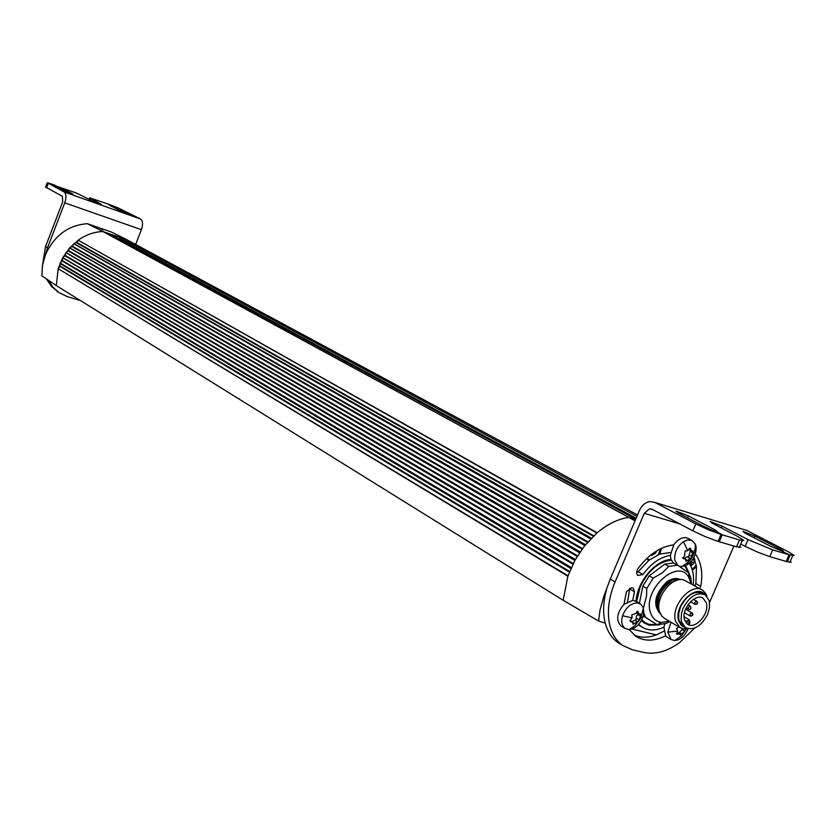 <?xml version="1.0" encoding="UTF-8"?>
<svg xmlns="http://www.w3.org/2000/svg" width="836" height="836" viewBox="0 0 836 836"><rect width="100%" height="100%" fill="white"/><g stroke="black" fill="none" stroke-linecap="round" stroke-linejoin="round"><path stroke-width="1.25" d="M119.37 239.19L121.021 237.748L127.082 239.838L637.534 514.966L127.082 239.838M620.364 644.044L617.794 642.435C611.733 638.098 607.563 631.671 605.254 623.144L598.618 621.054L563.161 600.29L567.874 576.182L575.032 560.11L584.542 545.845L597.176 532.751C607.563 524.067 618.117 518.937 628.86 517.369L635.684 519.313M635.047 520.807L102.912 231.551C94.29 231.833 86.118 234.665 78.417 240.036L69.607 247.958L62.7 257.791L58.196 268.701L56.294 285.578L563.161 600.29M103.079 231.582L109.223 233.693L635.736 519.187M127.208 239.901L102.912 231.551L628.86 517.369M101.187 228.468L111.063 231.875L127.135 239.838M103.037 231.551L87.331 223.693L99.484 227.883M100.33 228.343L98.972 227.862L100.33 228.343M101.793 229.064L100.592 228.646L101.793 229.064M103.246 229.796L102.232 229.44L103.246 229.796M87.331 223.693C68.364 225.177 54.434 235.439 45.531 254.489L42.406 265.608L41.873 275.828L56.294 285.578M598.618 621.054L600.049 609.904L603.864 596.225L610.259 579.118L639.352 510.681C641.818 505.331 645.371 502.29 650.011 501.548L654.954 502.467L746.788 530.421L787.982 551.593L794.127 555.438L789.09 554.78L781.608 550.924L789.09 554.78L772.683 549.879L748.032 539.607L745.127 546.326L757.813 552.209L769.757 556.619L772.683 549.879M568.01 575.795L58.196 268.701L567.874 576.182M58.321 268.46L60.087 266.224L60.056 263.486L570.873 568.501M571.03 568.167L60.056 263.486M575.032 560.11L62.7 257.791L574.844 560.444M571.312 567.539L60.182 263.047L571.145 567.905M60.328 262.828L62.324 260.811L62.627 258.042M579.735 552.408L65.887 252.671L579.515 552.742M575.367 559.514L62.794 257.624L575.168 559.859M62.972 257.425L65.156 255.67L65.783 252.921M585.064 545.208L69.607 247.958L584.803 545.521M580.111 551.854L65.992 252.524L579.902 552.178M66.19 252.336L68.542 250.873L69.482 248.187M590.906 538.614L73.808 243.725L590.624 538.907M585.472 544.706L69.733 247.822L585.242 544.988M69.952 247.665L72.554 246.317L73.652 243.934M591.345 538.175L73.955 243.6L591.094 538.415M74.174 243.464L76.881 242.471L78.239 240.235L596.862 533.013M597.176 532.751L78.239 240.235M634.231 635.109C640.804 637.972 648.161 637.91 656.302 634.911L631.995 629.08M661.464 548.322L659.813 554.069L648.82 560.339L647.451 558.97M649.185 560.057L647.827 559.754M649.436 559.859L646.939 558.354M660.503 548.782L658.434 554.602M656.615 550.934L655.361 553.338L651.558 555.449L650.607 555.167M655.205 551.823L655.361 553.338L651.558 555.449L650.951 554.895M694.706 585.817L695.876 583.632L696.451 566.589L692.386 570.277M696.242 565.261L692.124 569.4M694.841 559.692L693.316 563.986L690.735 565.909M694.81 559.608L693.316 563.986L690.285 565.032M693.169 558.647L694.591 558.97M689.731 562.889L691.09 562.764L691.079 561.489L693.305 562.712M694.758 628.024L679.49 642.696C667.128 651.495 655.319 654.755 644.054 652.467L632.35 649.771L622.527 645.402C616.477 641.066 612.307 634.628 610.008 626.08C606.769 612.746 608.451 598.043 615.066 581.95L610.259 579.118M605.118 622.621C602.714 612.652 603.205 601.596 606.591 589.453M709.576 602.432L733.914 546.054M679.658 523.848L644.263 513.314L615.066 581.95M667.442 637.335L665.592 635.82C654.045 641.484 644.002 641.546 635.475 636.039L629.247 629.602M621.514 626.279L620.897 625.903C615.787 620.103 616.811 612.924 623.99 604.344L626.446 591.7L631.65 587.687L633.165 588.136L634.514 591.773L632.685 600.384L636.06 601.324C637.063 581.877 655.372 560.068 671.005 559.503L670.347 555.344C660.2 557.11 651.077 563.506 642.968 574.531L637.68 575.492L636.604 573.12L637.387 569.358C648.266 554.707 660.388 546.535 673.774 544.842C678.602 538.394 683.472 536.284 688.352 538.509L691.947 540.432M695.343 553.902C701.299 562.168 703.107 572.984 700.756 586.37L699.586 588.554M693.211 584.97C694.256 576.244 692.929 569.034 689.251 563.328M685.562 565.711L689.209 573.392M644.263 513.314L649.541 508.758L652.08 509.218L692.856 530.85L705.678 536.827L718.051 541.383L721.029 534.465L722.22 534.821L703.755 526.325L677.954 512.792L676.24 511.109L688.415 515.958L714.237 529.47C716.839 530.86 717.445 531.456 716.076 531.257L722.241 534.821L719.263 541.738L718.051 541.383M688.018 628.839C685.875 634.096 682.625 637.743 678.278 639.78L674.777 640.564L671.015 639.498L667.86 632.141L671.005 622.224M665.592 635.82L663.92 627.188L664.808 623.875M656.302 634.911L663.784 631.264M637.084 602.871L640.512 603.979L643.145 607.375L643.835 612.663L643.03 616.728C640.031 624.45 635.402 628.745 629.142 629.602L625.025 628.432C621.775 625.809 620.949 621.597 622.569 615.777C625.767 607.657 630.605 603.362 637.084 602.871M643.762 612.83L642.727 612.213M636.06 601.324L639.874 603.602M623.99 604.344L632.685 600.384M629.727 588.178L629.707 588.941L634.514 591.773M638.725 624.325L641.62 626.801C647.921 630.877 655.351 631.002 663.92 627.188M629.707 588.941L627.575 601.732M641.62 626.801L638.537 624.931M642.644 621.733L644.546 622.329M641.4 620.511L644.169 622.924L649.332 625.213L659.52 624.858M669.364 621.252L661.558 622.392C655.999 621.66 652.279 618.285 650.387 612.286C642.487 589.244 678.696 556.985 688.906 577.645L688.791 572.953L677.703 565.324L674.767 560.036C674.213 552.596 677.129 546.472 683.493 541.655L687.683 539.962L691.529 540.255L695.343 544.069L696.043 546.483C696.545 553.871 693.65 559.953 687.359 564.739L682.145 566.589L678.978 566.066M677.703 565.324L673.513 562.962L664.787 564.154L649.238 575.816L642.811 586.172L639.415 603.331M673.461 562.962L671.005 559.503M670.347 555.344L673.774 544.842M670.629 552.481L659.813 554.069M648.82 560.339L638.129 571.751L642.968 574.531M636.593 572.879L638.129 571.751M695.876 583.632L700.756 586.37M696.451 566.589L693.932 557.298M743.716 529.491L746.788 530.421M791.243 562.064L787.293 561.782L769.757 556.619M745.127 546.326L740.769 544.058M719.263 541.738L736.526 546.828L740.905 547.214M685.739 629.111L684.747 631.232L680.441 635.141L679.908 634.022L676.7 634.19L677.735 630.866L676.554 628.536L678.863 626.895M641.755 619.842L644.734 622.423L648.726 624.314L657.086 624.764M689.491 578.752L688.822 574.353M688.352 572.618L684.893 565.982M671.266 560.151C658.298 561.907 647.963 570.758 640.272 586.694L636.583 601.648M632.141 617.867L631.807 614.899L635.799 613.415L637.837 611.304L638.61 613.551L640.606 614.22L640.804 615.327L639.08 620.751L633.04 624.325L632.925 622.496L630.323 621.472L630.093 620.354L632.141 617.867L622.569 615.777M639.425 618.201L640.825 617.971L646.542 595.984L646.782 588.481L642.811 586.172M669.876 621.556L666.031 623.447L657.169 624.816L643.292 615.818M645.528 617.167L643.804 612.997M688.791 572.953L690.735 577.394L691.581 584.05M646.782 588.481L653.219 578.094L662.248 572.932L668.8 566.39L677.526 565.199M688.906 577.645L691.017 583.737M687.767 550.778L689.428 548.238L690.222 548.165L691.581 550.903L693.086 550.872L691.111 558.396L685.98 561.217L685.321 558.887L683.158 558.563L684.559 555.595L685.102 550.997L687.767 550.778L683.493 541.655M668.8 566.39L664.787 564.154M721.029 534.465L708.656 529.888L695.813 523.942L654.954 502.467M786.164 561.447L789.069 554.77L786.185 561.458M721.353 527.965L722.126 526.168L748.032 539.607M722.126 526.168L710.192 521.403L712.011 523.106L737.895 536.566L743.841 540.411L739.484 539.972L722.241 534.821M719.242 541.738L722.22 534.821M781.629 550.934L782.747 551.217C784.032 551.405 783.353 550.799 780.699 549.398L754.73 536.043L743.026 531.362L744.949 533.075L770.896 546.462L781.608 550.924M682.834 628.808L678.686 633.28M638.119 613.572L636.374 616.362L636.06 619.685L631.995 621.618M653.219 578.094L649.238 575.816M643.271 615.913L657.169 624.816M690.546 550.339L688.77 556.442L686.011 557.278L684.788 558.594M701.655 589.725L683.952 580.006C672.186 575.534 654.807 597.959 659.51 611.628L661.84 616.174L664.745 618.515M706.974 596.361L705.72 593.518L702.627 590.268C691.623 581.835 670.409 605.943 675.582 621.127L679.887 627.502L684.026 629.038L688.268 628.787M685.802 627.846L681.35 625.558L678.675 620.793C673.544 605.609 696.44 582.964 704.936 594.689M682.845 626.08L679.072 620.49L678.707 618.765L678.801 612.924L680.629 606.696C687.129 594.699 694.497 590.289 702.762 593.476L701.916 592.996M48.394 280.238L52.971 287.166L59.022 292.6L67.267 296.613L80.361 300.521M46.346 278.848L51.727 286.748L59.126 292.673M47.15 182.979L45.593 187.055L62.386 196.324L62.721 201.769L45.562 246.536L42.657 264.166M117.427 209.418L117.845 208.321L111.543 205.729L111.334 206.273L111.533 205.719L108.732 204.277L117.646 207.683L140.49 218.99C142.851 220.809 143.155 224.372 141.409 229.67L135.662 244.457M45.562 246.536L47.547 247.707L45.531 254.489M47.547 247.707L64.748 202.855C66.535 197.4 66.316 193.764 64.069 191.946L47.6 182.812L53.974 184.829L56.712 186.261L54.612 185.885L64.508 191.078L73.066 194.109L63.118 188.905L56.733 186.271L56.503 186.877M109.171 205.123L111.533 205.719L108.711 204.266L89.724 197.829L101.355 204.36L92.503 200.985L76.149 192.949L56.733 186.271M109.213 205.029L119.903 210.693L128.608 214.016L117.845 208.321M56.482 186.867L56.712 186.261M709.231 600.729L705.302 594.908C697.036 591.721 689.648 596.141 683.148 608.159L681.497 613.363L681.11 619.319L681.58 621.974L685.353 627.564C693.661 630.866 701.08 626.488 707.601 614.439L709.586 607.26L709.231 600.729M684.496 619.727L687.495 624.178C695.113 630.125 709.795 613.54 706.347 602.944L703.254 598.357C695.646 592.505 680.943 609.204 684.496 619.727M689.292 624.158L686.973 623.781M119.632 238.511L636.154 518.195M636.928 516.387L121.021 237.748M593.79 535.782L76.881 242.471M593.32 536.221L76.525 242.754M587.896 541.853L72.554 246.317M587.457 542.355L72.23 246.641M582.452 548.573L68.646 250.664M582.044 549.127L68.364 251.019M569.389 572.096L59.983 266.423M569.63 571.469L60.129 265.994M572.932 564.122L62.188 260.999M573.235 563.506L62.386 260.592M577.174 556.421L64.999 255.837M577.53 555.835L65.25 255.45M654.149 553.557L653.334 553.098M652.216 554.634L651.672 554.331M692.135 564.206L689.919 562.983M694.068 560.371L692.584 559.556M667.86 632.141L677.714 631.075M629.142 629.602L635.099 625.652L640.825 617.971L643.03 616.728M689.136 558.991L687.359 564.739M695.813 523.942L692.856 530.85M736.526 546.828L739.484 539.972M713.756 530.599L714.237 529.47M687.6 517.85L688.415 515.958M787.293 561.782L790.198 555.104M780.228 550.475L780.699 549.398M753.999 537.747L754.73 536.043M684.747 631.232L681.883 629.529M682.103 634.054L679.24 632.35M677.724 634.169L676.46 633.416M638.276 612.213L636.969 611.419M640.418 616.216L637.565 614.502M680.232 579.599C676.146 577.603 671.559 578.439 666.449 582.107C654.598 594.344 652.592 604.971 660.409 613.969M639.216 619.998L636.363 618.274M637.732 621.911L634.89 620.187M634.639 623.687L632.977 622.684M630.992 621.618L630.01 621.012M690.682 549.022L689.355 548.301M692.971 552.847L690.045 551.258M691.936 556.63L689.01 555.031M690.546 558.594L687.62 556.995M687.547 560.517L685.854 559.587M683.838 558.667L682.834 558.114M678.633 579.808L673.032 579.891L667.086 582.922C658.841 590.237 655.518 598.534 657.127 607.824L659.782 612.485M677.233 580.132L668.257 583.601C660.012 590.906 656.688 599.213 658.287 608.514M677.024 580.194L668.486 583.664C660.189 591.01 656.845 599.36 658.465 608.702L659.019 610.27M140.49 218.99L64.069 191.946M141.409 229.67L64.748 202.855M46.544 187.912L48.195 183.606M90.33 199.856L90.769 198.717M62.658 190.106L63.118 188.905M692.323 615.39L692.177 614.847L692.323 615.39M692.553 613.53L690.881 613.196L690.087 614.241L690.432 616.142M690.776 607.176L690.087 606.163L688.247 607.521L688.749 609.486M697.046 603.644L696.91 603.111L697.046 603.644M697.287 601.795L695.604 601.46L694.81 602.495L695.165 604.418M690.055 622.277L688.864 624.45M688.383 624.356L689.669 622.465M686.126 622.935L686.743 621.399L689.188 622.371M684.621 620.155L686.743 621.399L689.313 619.821L689.961 622.496L689.178 624.461M109.391 233.777L635.747 519.166M647.952 559.253L646.98 558.709M622.527 645.402L617.794 642.435M649.541 508.758L653.386 509.908M671.015 639.498L666.867 636.99M625.025 628.432L620.897 625.903M674.777 640.564L681.507 635.851L686.251 629.09M682.145 566.589L688.822 561.573C693.378 556.525 695.552 550.694 695.343 544.069M739.275 547.517L742.232 540.673M676.01 511.653L676.24 511.109M789.78 562.409L792.685 555.741M679.804 633.949L677.17 632.382M644.734 622.423L641.505 620.625M639.122 614.178L636.395 612.537M661.558 622.392L657.033 624.711M632.329 621.817L630.051 620.437M691.581 550.903L688.833 549.409M685.175 558.803L682.866 557.528M663.826 617.971L679.887 627.502M705.783 595.253L705.72 593.518M686.084 628.003L684.026 629.038M57.036 291.356L59.022 292.6M89.17 199.261L89.64 198.038M692.198 612.987L692.908 614.418L692.365 615.714L690.296 616.08L684.517 612.704M685.593 609.162L692.114 612.945M686.105 608.012L689.69 609.569L690.964 608.587L690.358 606.278M687.923 604.867L690.285 606.225M684.506 612.61L684.318 613.519M696.91 601.251L697.632 602.683L697.088 603.979L695.029 604.355L690.505 601.753M693.504 599.308L696.837 601.209M702.585 597.98L703.254 598.357M684.067 616.749L689.219 619.769M699.711 591.752L704.445 594.427M680.661 624.785L685.353 627.564"/></g></svg>
